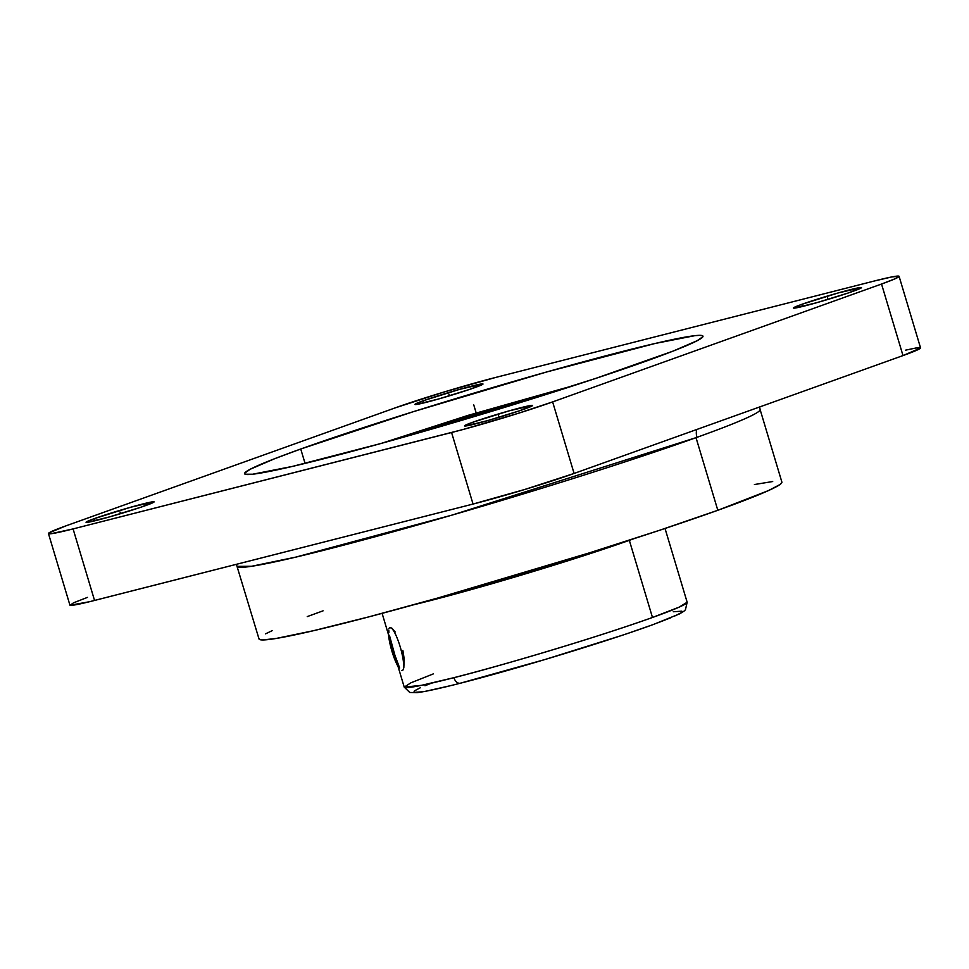<?xml version="1.0" encoding="UTF-8"?>
<svg xmlns="http://www.w3.org/2000/svg" width="969" height="969" viewBox="0 0 969 969"><rect width="100%" height="100%" fill="white"/><g stroke="black" fill="none" stroke-linecap="round" stroke-linejoin="round"><path stroke-width="1.45" d="M398.441 438.606L554.462 391.767A7.413 4.869 75.7 0 0 554.062 391.936A7.413 4.869 -104.3 0 1 554.462 391.767L480.261 412.528L398.441 438.606M381.604 443.305L565.835 387.745A7.413 4.906 75.7 0 0 565.533 387.83L571.601 386.304L565.533 387.83A7.413 4.906 -104.3 0 1 565.86 387.733A7.413 4.906 -104.3 0 1 566.138 387.685M433.434 673.855L410.917 682.806L404.23 687.118L421.515 685.325L453.916 677.67A7.413 4.881 75.7 0 0 460.336 683.206A7.413 4.881 75.7 0 0 460.663 683.109A7.413 4.881 -104.3 0 1 460.336 683.206A7.413 4.881 -104.3 0 1 453.916 677.67A147.688 6.953 -16.7 0 0 652.476 617.483A147.688 6.953 -16.7 0 0 687.154 602.233L685.446 609.78L683.981 611.173L679.475 613.922L653.76 624.339C609.392 640.666 515.435 669.264 460.372 683.206C439.623 688.511 425.185 691.66 417.058 692.641L409.802 692.472L404.23 687.118A147.688 6.953 -16.7 0 0 453.916 677.67C481.714 670.936 582.781 642.314 652.476 617.483L629.329 540.339L652.476 617.483L679.136 607.151L687.154 602.233L665.025 528.468M781.801 482.707L779.827 484.621L768.417 490.605L717.811 510.288L696.021 437.673A272.943 12.851 163.3 0 1 408.857 527.427A272.943 12.851 163.3 0 1 237.235 566.368L251.613 566.271L295.799 557.114L452.148 515.072L696.021 437.673A272.943 12.851 -16.7 0 0 696.965 437.334A11.967 8.951 70.3 0 1 696.784 429.485A11.967 8.951 -109.7 0 0 696.965 437.334A272.943 12.851 163.3 0 1 696.021 437.673L717.811 510.288A272.943 12.851 -16.7 0 0 781.886 482.126L760.096 409.499A272.943 12.851 163.3 0 1 696.965 437.334A272.943 12.851 -16.7 0 0 760.096 409.499L759.648 406.968M524.241 409.136A35.526 1.672 163.3 0 1 486.874 420.825A35.526 1.672 163.3 0 1 464.539 425.888A35.526 1.672 163.3 0 1 472.872 422.218L473.514 424.361L472.872 422.218L464.805 425.561L465.738 425.96L487.77 420.57L519.396 410.82L532.502 405.405L509.355 410.795L472.872 422.218A35.526 1.672 163.3 0 1 510.251 410.541A35.526 1.672 163.3 0 1 532.587 405.478A35.526 1.672 163.3 0 1 524.241 409.136M145.762 505.527A35.526 1.672 163.3 0 1 108.383 517.216A35.526 1.672 163.3 0 1 86.047 522.279A35.526 1.672 163.3 0 1 94.393 518.609L95.035 520.753L94.393 518.609L87.804 521.177L86.132 522.352L87.246 522.352L109.279 516.962L140.905 507.223L154.023 501.797L130.863 507.187L94.393 518.609A35.526 1.672 163.3 0 1 131.76 506.932A35.526 1.672 163.3 0 1 154.095 501.869A35.526 1.672 163.3 0 1 145.762 505.527M474.653 387.661A35.526 1.672 163.3 0 1 437.285 399.349A35.526 1.672 163.3 0 1 414.95 404.412A35.526 1.672 163.3 0 1 423.296 400.742L423.938 402.886L423.296 400.742L415.216 404.085L416.149 404.485L438.182 399.095L469.808 389.356L482.913 383.93L459.766 389.32L423.296 400.742A35.526 1.672 163.3 0 1 460.663 389.066A35.526 1.672 163.3 0 1 482.998 384.003A35.526 1.672 163.3 0 1 474.653 387.661M853.144 291.269A35.526 1.672 163.3 0 1 815.777 302.958A35.526 1.672 163.3 0 1 793.441 308.021A35.526 1.672 163.3 0 1 801.775 304.351L802.417 306.495L801.775 304.351L793.708 307.694L794.641 308.094L816.673 302.703L848.299 292.965L861.405 287.539L838.246 292.929L801.775 304.351A35.526 1.672 163.3 0 1 839.154 292.674A35.526 1.672 163.3 0 1 861.477 287.611A35.526 1.672 163.3 0 1 853.144 291.269M631.388 539.503L631.413 539.6A150.643 7.098 -16.7 0 0 633.992 538.667L631.388 539.503M646.795 360.88A239.295 11.277 163.3 0 1 395.025 439.563A239.295 11.277 163.3 0 1 244.563 473.708A239.295 11.277 163.3 0 1 300.741 449.01L305.065 463.4L300.741 449.01L274.736 458.676L250.305 469.202L244.636 473.187L245.109 474.204L252.63 474.229L292.553 466.392L380.114 443.717L489.793 411.886L595.693 378.419L672.801 351.214L697.232 340.676L702.9 336.703L702.428 335.686L699.751 335.335L694.906 335.662L654.983 343.498L546.468 372.023L413.436 411.643L300.741 449.01A239.295 11.277 163.3 0 1 552.512 370.328A239.295 11.277 163.3 0 1 702.973 336.182A239.295 11.277 163.3 0 1 646.795 360.88M754.415 484.536L772.693 481.532M236.4 564.333L259.026 638.983A272.943 12.851 -16.7 0 0 430.648 600.041A272.943 12.851 -16.7 0 0 717.811 510.288L659.526 530.297L589.273 552.911L437.528 598.103L369.128 616.793L313.75 630.637L276.177 638.45L262.684 639.952L259.631 639.552L259.098 638.401M265.554 633.847L272.495 630.504M307.246 616.599L323.101 610.821M87.464 597.388L73.608 602.779L70.083 605.262L89.475 601.725L473.042 504.062L525.028 489.393L574.096 473.453L902.999 355.587L920.526 348.028L915.85 348.016L905.555 350.16M48.45 533.556L69.913 605.104A74.783 3.525 -16.7 0 0 94.55 600.453L73.087 528.917L50.969 533.725L48.62 533.713L49.019 532.877L66.001 525.84L394.904 407.973L443.972 392.033L495.958 377.365L874.45 280.974L891.565 276.989L898.917 276.177L895.392 278.648L881.536 284.038L552.633 401.905L574.096 473.453L902.999 355.587L881.536 284.038L902.999 355.587A74.783 3.525 -16.7 0 0 920.55 347.871L899.087 276.322A74.783 3.525 163.3 0 1 881.536 284.038L552.633 401.905A74.783 3.525 163.3 0 1 451.578 432.513L473.042 504.062A74.783 3.525 -16.7 0 0 574.096 473.453L552.633 401.905L517.41 413.581L463.025 429.509L73.087 528.917L94.55 600.453L473.042 504.062L451.578 432.513L73.087 528.917A74.783 3.525 163.3 0 1 48.45 533.556A74.783 3.525 163.3 0 1 66.001 525.84L394.904 407.973A74.783 3.525 163.3 0 1 495.958 377.365L874.45 280.974A74.783 3.525 163.3 0 1 899.087 276.322M388.557 634.865L391.961 651.338L397.993 666.333A22.432 4.579 -106.1 0 1 388.557 634.865M413.618 604.777A150.643 7.098 -16.7 0 0 631.413 539.6L586.899 554.692L518.415 575.961L463.533 591.744L413.618 604.777M389.853 627.476A22.432 4.579 -106.1 0 1 400.33 647.28A22.432 4.579 -106.1 0 1 402.498 670.487L403.249 669.603M403.819 667.895L404.158 658.702L402.886 650.502M395.207 631.982L391.924 628.251L389.623 627.561L389.005 628.421M388.775 630.02L388.932 632.333M389.417 635.264L394.855 655.044L399.64 668.016M401.638 670.512L402.498 670.487M565.533 387.83L381.834 443.233L468.015 415.386L565.533 387.83M430.878 683.375L424.967 685.749M420.243 687.796L414.478 690.836L413.799 692.387L422.351 691.793M427.656 690.824L450.197 685.737M460.663 683.109L545.038 659.501L619.942 636.015M630.674 632.406L649.666 625.792M657.745 622.849L670.669 617.798M675.405 615.751L681.171 612.711L681.837 611.173L673.285 611.754M120.071 512.068L120.556 513.679M498.563 415.677L499.047 417.288M448.974 394.201L449.459 395.812M827.465 297.81L827.938 299.421M473.768 404.945L477.002 415.737M565.835 387.745L571.831 386.231M382.101 613.353L404.23 687.118"/></g></svg>

